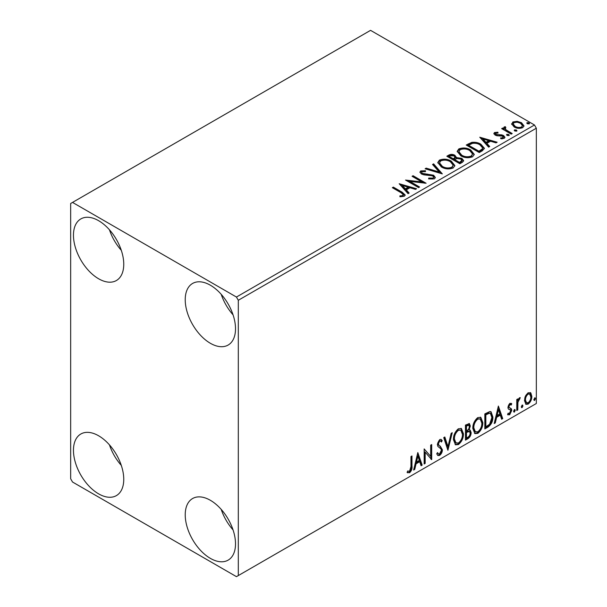 <?xml version="1.0" encoding="UTF-8"?>
<svg xmlns="http://www.w3.org/2000/svg" width="607" height="607" viewBox="0 0 607 607"><rect width="100%" height="100%" fill="white"/><g stroke="black" fill="none" stroke-linecap="round" stroke-linejoin="round"><path stroke-width="0.91" d="M210.371 558.372A35.563 20.532 60 0 1 187.138 527.028A35.563 20.532 60 0 1 192.586 498.537A35.563 20.532 60 0 1 210.371 500.297A35.563 20.532 60 0 1 233.596 531.633A35.563 20.532 60 0 1 228.149 560.132A35.563 20.532 60 0 1 210.371 558.372M233.058 529.919A35.563 20.532 60 0 1 221.206 509.387M98.607 278.765A35.563 20.532 60 0 1 75.374 247.428A35.563 20.532 60 0 1 80.83 218.93A35.563 20.532 60 0 1 98.607 220.69A35.563 20.532 60 0 1 121.84 252.034A35.563 20.532 60 0 1 116.392 280.525A35.563 20.532 60 0 1 98.607 278.765M121.301 250.319A35.563 20.532 60 0 1 109.45 229.787M210.371 343.289A35.563 20.532 60 0 1 187.138 311.952A35.563 20.532 60 0 1 192.586 283.454A35.563 20.532 60 0 1 210.371 285.214A35.563 20.532 60 0 1 233.596 316.55A35.563 20.532 60 0 1 228.149 345.049A35.563 20.532 60 0 1 210.371 343.289M233.058 314.843A35.563 20.532 60 0 1 221.206 294.304M98.607 493.848A35.563 20.532 60 0 1 75.374 462.511A35.563 20.532 60 0 1 80.83 434.013A35.563 20.532 60 0 1 98.607 435.773A35.563 20.532 60 0 1 121.84 467.109A35.563 20.532 60 0 1 116.392 495.608A35.563 20.532 60 0 1 98.607 493.848M121.301 465.394A35.563 20.532 60 0 1 109.45 444.863M70.67 203.489L70.67 478.786L72.529 482.019L236.442 576.65L238.308 575.573L238.308 300.275L236.442 297.043L72.529 202.412L70.67 203.489M525.434 396.128L528.143 392.744L530.844 392.995L531.815 396.348C531.846 399.452 530.617 402.046 528.143 404.133L525.958 404.338L524.463 400.59L525.434 396.128M530.321 392.554L530.844 392.995L530.101 392.57L531.072 395.916L531.815 396.348M516.769 410.507L516.769 399.497L517.779 398.92L517.779 400.544L519.524 397.722L520.282 397.661L517.93 402.358L517.779 409.922L516.769 410.507M511.17 405.051L509.888 404.634L508.916 406.675L509.159 407.532L511.428 408.898L511.754 410.415L509.645 414.816L507.581 414.513L508.15 413.162L509.531 413.526L510.753 411.045L510.517 410.135L508.234 408.822L507.915 407.312L509.819 403.321L511.754 403.769L511.17 405.051L509.963 404.216M511.208 403.329L511.754 403.769L511.011 403.336L510.479 404.512M510.426 404.619L509.136 404.201L508.173 406.242L508.408 407.107L510.836 408.359M508.021 414.922L507.581 414.513M510.517 410.135L509.501 409.482M509.774 409.71L508.803 409.353M487.876 427.184L484.841 428.937L484.841 413.883L489.925 411.493L491.048 411.766L492.869 416.963C493.021 421.228 491.351 424.634 487.876 427.184L487.133 426.759L484.841 428.079M465.455 440.128L465.455 425.075L469.401 423.587L470.304 426.008L469.082 429.915L470.182 430.113L471.138 432.579C471.123 435.067 470.099 437.086 468.058 438.626L465.455 440.128M447.905 450.265L443.725 437.624L444.817 436.994L447.989 446.585L451.16 433.33L452.245 432.7L447.905 450.265M425.166 463.391L424.164 463.968L424.164 448.914L430.682 456.381L430.682 445.151L431.691 444.567L431.691 459.628L425.166 452.192L425.166 463.391L424.164 463.111M410.962 466.555L410.962 456.54L411.963 455.956L411.963 466.123C412.365 468.627 411.569 470.842 409.581 472.777L407.115 472.458L407.623 471.009L409.566 471.237L410.962 466.555M407.616 472.807L407.115 472.458M238.308 575.573L536.33 403.511L536.33 128.214L238.308 300.275M417.813 452.579L422.161 465.129L421.068 465.759L419.725 461.707L416.068 463.816L414.725 469.416L413.633 470.046L417.813 452.579M439.635 455.425L437.943 455.546L436.706 453.824L437.518 452.594L438.527 453.96L439.559 453.922L441.38 450.318L441.054 449.028L437.882 446.411L437.374 444.415L439.703 439.559L441.183 439.468L442.222 440.652L441.433 442.033L440.591 441.046L439.688 441.107L438.375 443.778L438.982 445.371L440.219 446.153L442.389 449.764C442.366 452.025 441.448 453.915 439.635 455.425L437.586 455.273M453.421 439.62C453.346 435.363 454.992 431.752 458.368 428.777L461.396 428.512L463.452 433.755C463.513 438.019 461.844 441.623 458.452 444.559L455.485 444.802L453.421 439.62M472.807 428.421C472.739 424.172 474.386 420.56 477.762 417.586L480.782 417.32L482.838 422.563C482.906 426.82 481.237 430.424 477.838 433.368L474.871 433.603L472.807 428.421M498.385 406.06L502.733 418.61L501.64 419.24L500.297 415.188L496.64 417.305L495.297 422.904L494.204 423.534L498.385 406.06M514.433 409.535L515.267 410.309L514.433 412.047L513.598 411.273L514.433 409.535L514.941 409.497M514.486 409.513L513.689 411.614L514.433 412.047L513.932 412.085M522.119 405.097L522.961 405.871L522.119 407.608L521.284 406.834L522.119 405.097L522.627 405.059M522.172 405.074L521.375 407.176L522.119 407.608L521.625 407.646M534.661 397.858L535.495 398.632L534.661 400.37L533.826 399.596L535.162 397.82M534.714 397.835L533.917 399.937L534.661 400.37L534.16 400.408M511.731 124.435L512.862 121.961L517.126 121.309L521.489 122.705L523.993 125.869L522.718 127.66C519.675 128.76 516.815 128.525 514.137 126.946L511.61 123.76M505.244 127.713L505.874 129.716L512.187 133.548L511.185 134.124L501.655 128.623L502.657 128.047L504.06 128.851L503.689 127.804L504.235 126.939L505.328 126.688L505.859 127.553L505.244 127.713L504.903 129.139M495.775 133.176L496.086 134.481L501.784 134.868L503.582 135.528L504.963 137.288L504.22 138.335L500.866 138.783L500.563 137.941L502.937 137.728L502.634 136.135L496.921 135.748L495.13 135.088L493.855 133.51L494.538 132.538L497.831 132.205L498.059 133.016L495.775 133.176L495.449 134.504M502.937 137.728L503.37 137.114L502.937 138.586L502.937 137.728M482.284 150.809L479.257 152.554L466.222 145.027L471.768 142.372C475.349 142 478.399 142.622 480.926 144.254L484.416 148.298L482.284 150.809M459.863 163.753L446.828 156.227L448.672 155.164C450.758 154.072 452.837 154.117 454.909 155.293L456.456 157.6L461.851 158.336L463.672 160.65L462.473 162.251L459.863 163.753M456.494 157.259L456.456 158.457L461.851 159.193L461.851 158.336M442.313 173.883L425.097 168.769L426.19 168.139L439.248 172.024L432.533 164.482L433.626 163.852L442.313 173.883M419.581 187.009L418.58 187.593L405.537 180.067L421.782 181.91L412.062 176.296L413.063 175.719L426.099 183.246L409.877 181.41L419.581 187.009M401.007 192.692L392.334 187.684L393.336 187.108L402.138 192.191L405.21 195.006L404.323 196.205L400.354 196.759L399.861 195.886L402.13 195.712L403.412 194.771L401.007 192.692M236.442 297.043L534.471 124.981L370.558 30.35L72.529 202.412M399.186 183.731L416.569 188.747L415.476 189.376L409.96 187.738L406.303 189.854L409.141 193.041L408.048 193.671L399.186 183.731M434.377 178.853L428.603 178.898L428.754 178.048L432.966 178.124L433.641 177.153L432.586 175.795L423.952 174.854L421.455 174.004L419.923 172.115L420.742 170.901L425.469 170.719L425.484 171.637L422.062 171.682L421.577 172.358L422.404 173.39L433.603 175.226L435.325 177.494L434.377 178.853M441.372 166.971L437.791 162.547L439.407 160.119C443.664 158.594 447.64 158.935 451.335 161.143L454.855 165.582L453.194 167.987C448.975 169.482 445.037 169.141 441.372 166.971M460.759 155.779L457.185 151.348L458.801 148.927C463.058 147.402 467.033 147.736 470.728 149.952L474.249 154.39L472.587 156.796C468.369 158.283 464.423 157.949 460.759 155.779M479.758 137.212L497.141 142.228L496.048 142.865L490.532 141.226L486.867 143.335L489.712 146.522L488.62 147.152L479.758 137.212M507.088 135.429L506.837 134.322L508.757 134.466L509.015 135.573L507.088 135.429M506.549 134.731L506.837 134.322L506.837 135.179L508.757 135.323L508.757 134.466M509.296 135.156L509.015 135.573M514.782 130.991L514.531 129.875L516.451 130.019L516.701 131.135L514.782 130.991M514.235 130.293L514.531 129.875L514.531 130.74L516.451 130.884L516.451 130.019M516.982 130.717L516.701 131.135M527.316 123.752L527.066 122.637L528.985 122.789L529.236 123.896L527.316 123.752M526.777 123.054L527.066 122.637L527.066 123.502L528.985 123.646L528.985 122.789M529.524 123.479L529.236 123.896M534.471 124.981L536.33 128.214M393.078 188.117L393.336 187.108M393.336 187.965L402.138 193.049L405.127 195.424M399.861 196.744L402.13 196.569L402.13 195.712M402.13 196.569L402.98 196.296L402.98 195.439M402.98 196.296L403.412 194.771M400.051 184.703L415.59 189.316M408.632 193.33L406.303 190.712L406.303 189.854M402.411 185.499L402.411 186.357L405.393 189.695L408.192 188.079L408.192 187.214L402.411 185.499L405.393 188.838L408.192 187.214M405.393 189.695L405.393 188.838M407.107 180.969L421.782 182.775L421.782 181.91M412.806 176.728L413.063 175.719M413.063 176.584L424.559 183.215M418.838 187.442L409.877 182.275L409.877 181.41M428.747 178.936L428.754 178.048M428.754 178.906L432.966 178.982L432.966 178.124M432.966 178.982L433.641 177.153M419.998 172.547L420.742 170.901M420.742 171.758L425.469 171.584L425.469 170.719M421.577 172.358L422.404 174.255L422.404 173.39M422.404 174.255L424.695 174.877L424.695 174.012M424.695 174.877L427.229 174.907L427.229 174.05M427.229 174.907L433.603 176.091L433.603 175.226M433.603 176.091L435.257 177.897M426.084 169.065L426.19 168.139M426.19 169.004L439.248 172.881L439.248 172.024M433.034 165.051L433.626 164.709L433.626 163.852M433.626 164.709L441.615 173.678M437.829 162.987L439.407 160.984L439.407 160.119M439.407 160.984C443.664 159.451 447.64 159.793 451.335 162.008L451.335 161.143M451.335 162.008L454.818 166.007M439.498 162.835L439.498 163.693L442.366 167.251C445.288 168.989 448.436 169.27 451.828 168.101L453.186 165.195L450.333 161.72C447.397 159.975 444.218 159.687 440.788 160.87L439.498 162.835L442.366 166.386C445.288 168.131 448.436 168.412 451.828 167.236L453.186 165.195M451.828 168.101L451.828 167.236M442.366 167.251L442.366 166.386M447.571 156.659L448.672 156.022C450.758 154.937 452.837 154.975 454.909 156.151L454.909 155.293M454.909 156.151L456.456 158.457M461.851 159.193L463.604 161.06M454.681 159.603L454.681 160.46L459.529 163.26L461.98 161.227L460.842 158.913L456.942 158.48L454.681 159.603L459.529 162.403L461.98 160.369M449.165 156.416L449.165 157.281L453.346 159.694L455.053 158.139L455.053 157.281L453.93 155.885L450.204 155.817L449.165 156.416L453.346 158.829L455.053 157.281M453.861 159.398L453.861 158.533M453.346 159.694L453.346 158.829M460.675 162.6L460.675 161.743M459.529 163.26L459.529 162.403M457.223 151.796L458.801 149.785L458.801 148.927M458.801 149.785C463.058 148.26 467.033 148.601 470.728 150.809L470.728 149.952M470.728 150.809L474.211 154.808M458.892 151.636L458.892 152.501L461.76 156.052C464.674 157.797 467.83 158.078 471.214 156.902L472.58 154.003L469.719 150.528C466.791 148.776 463.604 148.495 460.182 149.671L458.892 151.636L461.76 155.195C464.674 156.932 467.83 157.221 471.214 156.045L472.58 154.003M471.214 156.902L471.214 156.045M461.76 156.052L461.76 155.195M466.965 145.46L471.768 143.229L471.768 142.372M471.768 143.229C475.349 142.857 478.399 143.487 480.926 145.119L480.926 144.254M480.926 145.119L484.363 148.73M468.558 145.225L468.558 146.082L478.923 152.069L482.353 149.701L482.633 148.806L482.633 147.941L479.917 144.838C477.853 143.495 475.372 143.009 472.466 143.389L468.558 145.225L478.923 151.204L482.353 148.844L482.633 147.941M478.923 152.069L478.923 151.204M482.353 149.701L482.353 148.844M480.623 138.184L496.162 142.797M489.204 146.818L486.867 144.2L486.867 143.335M482.982 138.98L482.982 139.845L485.964 143.176L488.764 141.56L488.764 140.695L482.982 138.98L485.964 142.319L488.764 140.695M485.964 143.176L485.964 142.319M493.954 133.957L494.538 132.538M494.538 133.403L496.245 133.009M497.831 132.994L497.831 132.205M495.775 134.041L496.086 135.338L496.086 134.481M496.086 135.338L497.194 135.702L497.194 134.837M497.194 135.702L501.784 135.725L501.784 134.868M501.784 135.725L503.582 136.385L503.582 135.528M503.582 136.385L504.872 137.69M501.875 138.859L502.937 138.586M502.399 129.056L502.657 128.047M502.657 128.904L504.06 129.716L504.06 128.851M503.772 128.274L504.235 126.939M504.235 127.804L505.328 127.546L505.328 126.688M505.244 128.57L505.874 130.581L505.874 129.716M505.874 130.581L511.443 133.972M511.663 124.185L512.862 122.826L512.862 121.961M512.862 122.826L517.126 122.174L517.126 121.309M517.126 122.174L521.489 123.562L521.489 122.705M521.489 123.562L523.94 126.294M513.173 123.904L513.173 124.769L515.146 127.235C517.118 128.426 519.251 128.631 521.55 127.842L522.437 125.664L520.495 123.289C518.515 122.098 516.36 121.878 514.023 122.637L513.173 123.904L515.146 126.377C517.118 127.569 519.251 127.774 521.55 126.984L522.437 125.664M521.55 127.842L521.55 126.984M515.146 127.235L515.146 126.377M411.22 456.388L411.22 465.698C411.622 468.194 410.825 470.417 408.83 472.345L409.581 472.777M408.83 472.345L407.214 472.534M417.646 453.292L421.417 464.696L422.161 465.129M421.417 464.696L420.826 465.038M416.068 463.816L415.325 463.391L418.982 461.274L419.725 461.707M415.325 463.391L413.982 468.991L414.725 469.416M417.897 456.168L417.153 455.736L415.749 461.601L416.493 462.026L419.3 460.409L417.897 456.168L416.493 462.026M424.164 449.005L430.682 456.381M430.94 444.999L430.94 459.135M431.038 459.256L431.691 459.628M424.422 462.959L424.422 451.76L425.166 452.192M437.245 453.012L438.527 453.96M440.788 439.316L442.222 440.652M441.471 440.219L440.872 441.281M440.591 441.046L439.847 440.614L438.944 440.682L439.688 441.107M438.944 440.682L437.632 443.345L438.375 443.778M437.632 443.345L438.982 445.371M438.239 444.939L440.219 446.153M439.476 445.72L442.389 449.764M441.638 449.332C441.623 451.6 440.705 453.49 438.891 454.992M444.309 437.283L447.238 446.153L447.989 446.585M451.267 433.269L447.496 449.028M461.017 428.337L462.701 433.322L463.452 433.755M462.701 433.322C462.769 437.586 461.1 441.19 457.701 444.134L458.452 444.559M457.701 444.134L455.121 444.552M460.819 430.151L457.67 429.87C454.947 432.275 453.619 435.189 453.679 438.603L455.326 442.784L458.414 443.034C461.168 440.667 462.511 437.768 462.443 434.331L460.819 430.151L458.414 430.295C455.69 432.7 454.362 435.614 454.423 439.036L456.077 443.209M457.67 429.87L458.414 430.295M453.679 438.603L454.423 439.036M468.991 423.451L469.56 425.575L470.304 426.008M469.56 425.575L468.999 428.284M468.338 429.49L469.082 429.915M469.765 429.953L470.395 432.146L471.138 432.579M470.395 432.146C470.379 434.642 469.355 436.653 467.314 438.193L468.058 438.626M467.314 438.193L465.455 439.271M469.446 431.478L467.815 430.947L465.713 431.979L465.713 437.579L466.457 438.011L467.602 437.344C469.196 436.456 470.046 435.052 470.137 433.155L469.446 431.478L466.457 432.412L466.457 438.011M468.794 425.188L468.05 424.756L465.713 425.613L465.713 430.439L466.973 430.568C468.467 429.718 469.249 428.398 469.302 426.615L468.794 425.188L466.457 426.038L466.457 430.864M466.753 425.014L467.496 425.439M465.713 425.613L466.457 426.038M465.713 431.979L466.457 432.412M467.815 430.947L468.558 431.372M480.403 417.138L482.095 422.131L482.838 422.563M482.095 422.131C482.155 426.395 480.494 429.991 477.094 432.935L477.838 433.368M477.094 432.935L474.515 433.36M480.205 418.959L477.064 418.671C474.34 421.076 473.005 423.989 473.065 427.411L474.72 431.585L477.808 431.843C480.554 429.475 481.897 426.569 481.837 423.14L480.205 418.959L477.808 419.103C475.084 421.508 473.748 424.422 473.809 427.836L475.463 432.017M477.064 418.671L477.808 419.103M473.065 427.411L473.809 427.836M490.661 411.592L492.125 416.539L492.869 416.963M492.125 416.539C492.269 420.795 490.608 424.202 487.133 426.759M490.433 413.428L488.65 412.79L485.099 414.414L485.099 426.38L485.85 426.812L489.606 424.255L491.867 417.54L490.433 413.428L489.394 413.223L485.85 414.847L485.85 426.812M485.099 414.414L485.85 414.847M488.65 412.79L489.394 413.223M498.218 406.773L501.989 418.177L502.733 418.61M501.989 418.177L501.397 418.519M496.64 417.305L495.889 416.872L499.553 414.756L500.297 415.188M495.889 416.872L494.553 422.472L495.297 422.904M498.468 409.649L497.717 409.217L496.321 415.082L497.065 415.514L499.872 413.891L498.468 409.649L497.065 415.514M509.136 404.201L509.888 404.634M508.173 406.242L508.916 406.675M508.408 407.107L509.417 407.661M510.449 408.185L511.428 408.898M510.684 408.473L511.011 409.983L511.754 410.415M511.011 409.983L508.894 414.384L509.645 414.816M508.894 414.384L507.687 414.642M514.524 409.877L515.267 410.309M517.027 399.353L517.027 400.112L517.779 400.544M519.334 397.851L519.061 398.678L519.804 399.103M519.061 398.678L518.613 398.738L519.357 399.171M517.543 400.408L517.187 401.933L517.93 402.358M517.187 401.933L517.027 409.497L517.779 409.922M522.21 405.438L522.961 405.871M531.072 395.916C531.095 399.019 529.873 401.614 527.4 403.701L528.143 404.133M527.4 403.701L525.601 404.072M529.645 393.989L527.392 393.662C525.571 395.301 524.676 397.282 524.721 399.596L525.806 402.464L528.136 402.782C529.972 401.189 530.859 399.239 530.814 396.932L529.645 393.989L528.136 394.095C526.315 395.734 525.419 397.714 525.465 400.021L526.55 402.896M527.392 393.662L528.136 394.095M524.721 399.596L525.465 400.021M534.752 398.2L535.495 398.632M402.138 193.049L402.138 192.191M448.672 156.022L448.672 155.164M468.194 144.754L468.194 143.889M480 151.447L480 150.582M499.174 135.687L499.174 134.83M508.985 132.554L508.985 131.696M411.22 465.698L411.963 466.123M466.222 431.691L466.965 432.116M485.759 414.035L486.503 414.467M517.027 405.795L517.779 406.227M509.478 407.821L508.734 407.388"/></g></svg>
